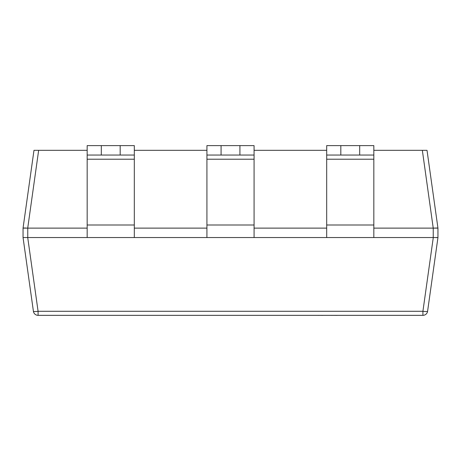 <?xml version="1.0" encoding="UTF-8"?>
<svg xmlns="http://www.w3.org/2000/svg" width="461" height="461" viewBox="0 0 461 461"><rect width="100%" height="100%" fill="white"/><g stroke="black" fill="none" stroke-linecap="round" stroke-linejoin="round"><path stroke-width="0.69" d="M373.831 150.326L427.019 150.326L437.95 228.12L437.95 237.548L427.589 311.284A4.714 4.714 0 0 1 422.916 315.341L38.084 315.341A4.714 4.714 0 0 1 33.411 311.284L23.05 237.548L23.05 228.12L33.981 150.326L87.169 150.326M87.169 228.12L27.764 228.12L27.764 237.548L433.236 237.548L433.236 228.12L373.831 228.12M326.682 228.12L254.074 228.12M206.926 228.12L134.318 228.12M134.318 150.326L206.926 150.326M254.074 150.326L326.682 150.326M87.169 145.613L101.316 145.613L101.316 155.04L87.169 155.04L87.169 145.613M134.318 237.548L134.318 155.04L120.177 155.04L120.177 145.613L101.316 145.613M120.177 145.613L134.318 145.613L134.318 155.04M120.177 155.04L101.316 155.04M87.169 237.548L87.169 155.04M206.926 145.613L221.073 145.613L221.073 155.04L206.926 155.04L206.926 145.613M254.074 237.548L254.074 155.04L239.927 155.04L239.927 145.613L221.073 145.613M239.927 145.613L254.074 145.613L254.074 155.04M239.927 155.04L221.073 155.04M206.926 237.548L206.926 155.04M326.682 145.613L340.823 145.613L340.823 155.04L326.682 155.04L326.682 145.613M373.831 237.548L373.831 155.04L359.684 155.04L359.684 145.613L340.823 145.613M359.684 145.613L373.831 145.613L373.831 155.04M359.684 155.04L340.823 155.04M326.682 237.548L326.682 155.04M437.95 228.12L433.282 228.12L437.322 227.999M33.981 150.326L23.05 228.12L27.764 228.12M433.236 228.12L422.345 150.326M437.95 237.548L433.236 237.548M27.764 237.548L23.05 237.548M23.551 228.011L26.029 228.022M436.423 237.68L436.774 237.68M27.718 237.548L38.084 311.284L422.916 311.284L422.916 315.341A4.714 4.714 0 0 0 427.589 311.284A4.714 0.651 -172 0 1 422.916 311.284L433.282 237.548M38.084 311.284A4.714 0.651 172 0 1 33.411 311.284A4.714 4.714 0 0 0 38.084 315.341L38.084 311.284M322.712 315.387L318.891 315.341M318.891 315.387L317.658 315.341M323.103 315.341L330.283 315.341M358.986 315.341L337.36 315.341M337.141 315.387L332.202 315.341M332.202 315.387L331.09 315.341M368.143 315.341L359.517 315.341M309.804 315.341L266.308 315.341M134.318 159.218L87.169 159.218M134.318 225.008L87.169 225.008M254.074 159.218L206.926 159.218M254.074 225.008L206.926 225.008M373.831 159.218L326.682 159.218M373.831 225.008L326.682 225.008M38.655 150.326L27.718 228.12"/></g></svg>
